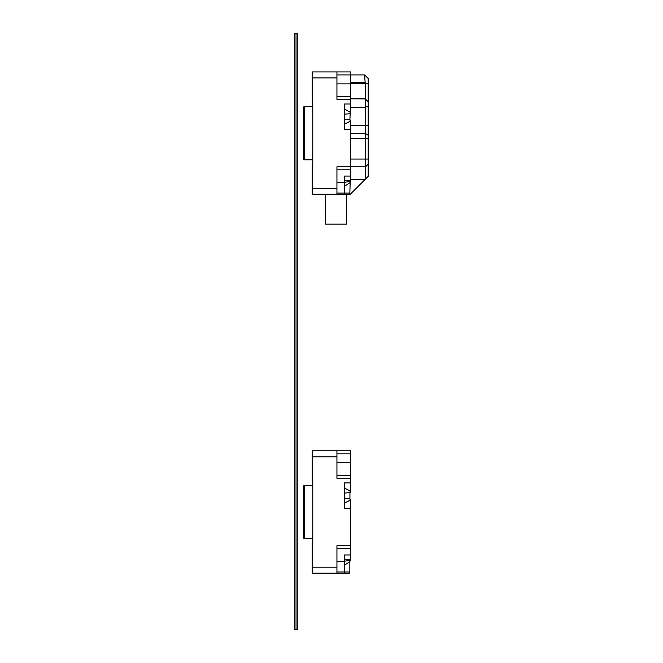 <?xml version="1.0" encoding="UTF-8"?>
<svg xmlns="http://www.w3.org/2000/svg" width="663" height="663" viewBox="0 0 663 663"><rect width="100%" height="100%" fill="white"/><g stroke="black" fill="none" stroke-linecap="round" stroke-linejoin="round"><path stroke-width="0.99" d="M350.652 484.305L350.661 485.747M350.661 556.356L350.197 559.721L350.661 554.964L344.395 554.964L344.395 559.058L350.661 559.779M349.335 573.163L312.174 573.163L312.174 567.197L336.937 567.197L336.937 545.715L350.661 545.715L350.661 508.272L344.395 508.272L344.395 487.985L350.661 491.308M344.395 559.058L344.395 565.207L349.84 561.752L350.197 559.721M344.395 573.163L344.395 565.207M350.661 483.219L350.661 478.288L336.937 478.288L336.937 456.807L312.174 456.807L312.174 480.675L312.77 480.675L312.77 543.328L312.174 543.328L312.174 567.197M350.661 482.913L350.661 488.904L349.931 492.659L350.661 488.904L350.661 482.913L344.395 482.913L344.395 487.985M312.174 456.807L312.174 450.84L350.661 450.84L350.661 453.824L336.937 453.824M336.937 462.774L350.661 462.774L350.661 453.824M350.661 462.774L350.661 478.288M304.234 538.704L303.637 538.107L303.637 485.896L304.234 485.299L304.234 538.704L312.77 538.704M350.661 545.715L350.661 554.964M350.661 502.281L349.931 498.526L350.661 506.888M336.937 450.84L336.937 456.807M336.937 475.305L350.661 475.305M336.937 567.197L336.937 573.163M350.661 548.699L336.937 548.699M344.395 498.128L349.931 498.526L349.931 492.659M350.661 507.129L350.661 507.825M344.395 503.2L350.661 499.877M344.395 493.057L350.661 492.609M336.937 571.97L349.84 571.97L349.351 573.163L349.84 571.97L349.84 561.47M336.937 561.23L344.395 561.23L350.661 560.301M350.661 129.111L350.661 123.376L349.931 119.622L350.661 99.384L336.937 99.384L336.937 77.903L312.174 77.903L312.174 71.935L350.661 71.935L350.661 74.919L364.617 74.919L365.164 82.676L350.661 82.676L365.164 82.676L365.214 83.588L364.617 74.919L368.197 78.499L368.197 176.358L365.512 179.043L365.512 166.811L350.661 166.811L350.661 129.368L344.395 129.368L344.395 109.08L350.661 112.403M336.937 83.87L350.661 83.87L350.661 74.919L364.617 74.919L368.197 78.499L368.197 101.853L365.23 98.804L365.214 83.588L365.23 98.804L350.661 98.804L365.272 98.961C365.744 100.237 365.835 102.873 365.545 106.867L365.512 166.811L350.661 166.811L349.84 193.066L344.395 193.066L344.395 186.303L349.84 182.847M365.214 179.341L365.512 166.811L368.197 164.126L368.197 176.358L365.214 179.341L350.661 179.341L365.214 179.341L350.296 194.259L365.214 179.341M347.313 194.259L350.296 194.259L347.313 194.259M297.256 33.15L296.063 33.15L296.063 629.85L297.256 629.85L297.256 33.15M296.063 629.85L294.803 629.85L294.803 33.15L296.063 33.15M350.652 105.4L350.661 106.842M349.84 193.066L349.351 194.259L312.174 194.259L312.174 188.292L336.937 188.292L336.937 166.811L350.661 166.811M350.661 176.06L344.395 176.06L344.395 186.303M344.395 194.259L344.395 193.066L336.937 193.066M350.661 83.87L350.661 99.384M312.174 77.903L312.174 101.77L312.77 101.77L312.77 164.424L312.174 164.424L312.174 188.292M304.234 159.8L303.637 159.203L303.637 106.992L304.234 106.395L304.234 159.8L312.77 159.8M350.661 104.008L344.395 104.008L344.395 109.08M336.937 71.935L336.937 77.903M336.937 96.4L350.661 96.4M336.937 188.292L336.937 194.259M350.661 169.794L336.937 169.794M350.661 128.224L350.661 128.92M344.395 124.296L350.661 120.973M344.395 119.224L349.931 119.622M344.395 114.152L350.661 113.704M336.937 182.325L344.395 182.325L350.661 181.397M344.395 180.154L350.661 180.875M346.484 194.259L346.484 224.094L325.599 224.094L325.599 194.259M368.197 101.853L368.197 164.126L365.512 166.811L365.512 138.244L350.661 138.244L365.512 138.244L365.512 125.638L350.661 125.638L365.512 125.638L365.512 107.58L350.661 107.58L365.512 107.58L365.545 106.867C365.835 102.873 365.744 100.237 365.272 98.961L368.197 101.853M350.661 133.536L365.512 133.536L368.197 135.235L365.512 133.536L350.661 133.536M368.197 159.054L350.661 159.054L368.197 159.054M368.197 138.244L365.512 138.244L368.197 138.244M368.197 125.638L365.512 125.638L368.197 125.638M368.197 106.867L365.545 106.867L368.197 106.867M368.197 83.571L350.661 83.588L368.197 83.571M350.661 74.919L336.937 74.919M312.77 485.299L304.234 485.299M312.77 106.395L304.234 106.395"/></g></svg>
